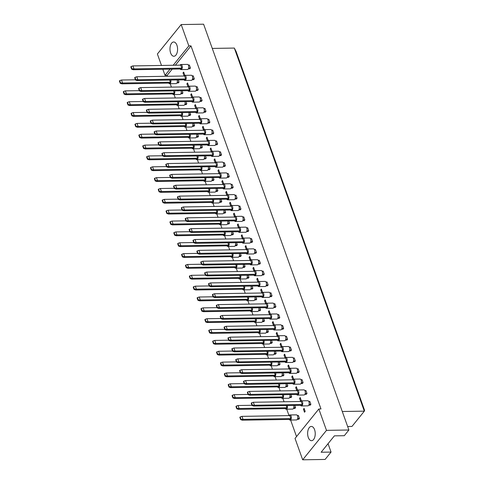 <?xml version="1.0" encoding="UTF-8"?>
<svg xmlns="http://www.w3.org/2000/svg" width="484" height="484" viewBox="0 0 484 484"><rect width="100%" height="100%" fill="white"/><g stroke="black" fill="none" stroke-linecap="round" stroke-linejoin="round"><path stroke-width="0.73" d="M308.29 437.457A7.133 3.799 89.1 0 1 308.042 430.191A7.133 3.799 89.1 0 1 311.321 426.434A7.133 3.799 89.1 0 1 314.576 429.677A7.133 3.799 89.1 0 1 314.818 436.943A7.133 3.799 89.1 0 1 311.545 440.7A7.133 3.799 89.1 0 1 308.29 437.457M295.034 438.444L318.835 408.998L326.482 430.361L302.681 459.8L295.034 438.444M302.681 459.8L325.097 459.443L331.05 452.08L321.134 452.238L334.384 435.854L344.299 435.697L348.897 429.998L326.482 430.361M161.487 65.449L157.385 54.002L181.185 24.557L203.601 24.2L348.897 429.998M181.185 24.557L188.833 45.913L190.986 45.883L320.989 408.968L318.835 408.998M172.213 69.109L167.186 75.322L167.524 76.266M170.186 83.702L171.409 87.114M174.071 94.555L175.293 97.968M177.955 105.403L179.177 108.815M181.839 116.251L183.061 119.663M185.729 127.104L186.951 130.517M189.613 137.952L190.835 141.364M193.497 148.8L194.719 152.212M197.381 159.653L198.603 163.066M201.265 170.501L202.487 173.913M205.149 181.349L206.372 184.767M209.034 192.202L210.256 195.615M212.918 203.05L214.14 206.462M216.808 213.898L218.024 217.316M220.692 224.751L221.914 228.164M224.576 235.599L225.798 239.011M228.46 246.453L229.682 249.865M232.344 257.3L233.566 260.713M236.228 268.148L237.45 271.56M240.112 279.002L241.334 282.414M243.996 289.849L245.219 293.262M247.881 300.697L249.103 304.109M251.771 311.551L252.993 314.963M255.655 322.398L256.877 325.811M259.539 333.246L260.761 336.664M263.423 344.1L264.645 347.512M267.307 354.947L268.529 358.36M271.191 365.795L272.413 369.213M275.075 376.649L276.297 380.061M278.959 387.496L280.182 390.909M282.844 398.35L284.066 401.762M286.734 409.198L289.027 415.611A2.547 1.355 -90.9 0 1 289.214 415.375A2.547 1.355 -90.9 0 1 289.934 414.963L296.402 414.861A2.547 1.355 -90.9 0 1 297.739 416.67A2.547 1.355 -90.9 0 1 297.206 419.543A2.547 1.355 -90.9 0 1 296.486 419.955L290.019 420.058A2.547 1.355 -90.9 0 0 290.745 419.646A2.547 1.355 -90.9 0 0 291.271 416.772A2.547 1.355 -90.9 0 0 289.934 414.963M290.618 420.045L296.535 436.586M167.186 75.322L165.032 75.359L162.848 69.26M188.833 45.913L173.193 65.261M170.053 69.145L165.032 75.359M176.926 45.236A7.133 3.799 89.1 0 1 177.168 52.502A7.133 3.799 89.1 0 1 173.895 56.259A7.133 3.799 89.1 0 1 170.64 53.016A7.133 3.799 89.1 0 1 170.392 45.75A7.133 3.799 89.1 0 1 173.665 41.993A7.133 3.799 89.1 0 1 176.926 45.236M331.05 452.08L328.043 443.689M347.645 426.501L351.983 426.428L364.331 411.152L234.329 48.067L212.276 48.418M342.279 411.503L364.331 411.152L364.597 410.371L236.125 51.558L234.329 48.067M190.986 45.883L175.347 65.231M308.713 401.369L309.808 401.351L310.879 404.34L310.202 405.175L308.78 405.199M303.432 409.24L304.103 408.405L305.174 411.394L304.503 412.229L303.432 409.24L304.4 409.222M297.309 415.478L298.404 415.46L299.469 418.448L298.797 419.283L297.37 419.307M304.829 390.515L305.924 390.497L306.995 393.492L306.318 394.321L304.89 394.345M300.588 401.303L299.548 398.386L300.219 397.558L301.29 400.546L300.945 400.97M294.804 405.417L295.585 407.601L294.913 408.435L293.486 408.454M300.945 379.668L302.04 379.65L303.111 382.638L302.433 383.473L301.006 383.497M296.704 390.449L295.663 387.539L296.335 386.704L297.406 389.693L297.061 390.122M290.92 394.569L291.701 396.753L291.029 397.582L289.601 397.606M297.061 368.82L298.156 368.802L299.221 371.791L298.549 372.626L297.122 372.644M292.82 379.601L291.779 376.691L292.451 375.856L293.522 378.845L293.177 379.268M287.036 383.721L287.817 385.899L287.145 386.734L285.717 386.758M293.177 357.966L294.266 357.948L295.337 360.943L294.665 361.772L293.237 361.796M288.936 368.754L287.889 365.837L288.567 365.009L289.638 367.997L289.293 368.421M283.152 372.868L283.933 375.052L283.261 375.886L281.833 375.905M289.293 347.119L290.382 347.101L291.453 350.089L290.781 350.924L289.353 350.948M285.052 357.9L284.005 354.99L284.683 354.155L285.754 357.144L285.409 357.573M279.268 362.02L280.048 364.204L279.377 365.033L277.949 365.057M285.409 336.271L286.498 336.253L287.569 339.242L286.897 340.077L285.469 340.095M281.168 347.052L280.121 344.142L280.799 343.307L281.863 346.296L281.525 346.719M275.384 351.172L276.164 353.35L275.487 354.185L274.059 354.209M281.525 325.417L282.614 325.399L283.684 328.394L283.013 329.223L281.585 329.247M277.278 336.205L276.237 333.288L276.909 332.454L277.979 335.448L277.641 335.872M271.5 340.319L272.28 342.503L271.603 343.337L270.175 343.356M277.641 314.57L278.73 314.552L279.8 317.54L279.129 318.375L277.701 318.399M273.393 325.351L272.353 322.441L273.024 321.606L274.095 324.595L273.75 325.024M267.61 329.471L268.396 331.649L267.719 332.484L266.291 332.508M273.75 303.716L274.845 303.704L275.916 306.693L275.239 307.528L273.811 307.546M269.509 314.503L268.469 311.587L269.14 310.758L270.211 313.747L269.866 314.17M263.726 318.623L264.506 320.801L263.834 321.636L262.407 321.66M269.866 292.868L270.961 292.85L272.032 295.839L271.355 296.674L269.927 296.698M265.625 303.656L264.585 300.739L265.256 299.905L266.327 302.899L265.982 303.323M259.841 307.77L260.622 309.954L259.95 310.782L258.523 310.807M265.982 282.021L267.077 282.003L268.148 284.991L267.471 285.826L266.043 285.85M261.741 292.802L260.701 289.892L261.372 289.057L262.443 292.046L262.098 292.469M255.957 296.922L256.738 299.1L256.066 299.935L254.638 299.959M262.098 271.167L263.187 271.155L264.258 274.144L263.586 274.972L262.159 274.997M257.857 281.954L256.81 279.038L257.488 278.209L258.559 281.198L258.214 281.621M252.073 286.068L252.854 288.252L252.182 289.087L250.754 289.105M258.214 260.319L259.303 260.301L260.374 263.29L259.702 264.125L258.274 264.149M253.973 271.107L252.926 268.19L253.604 267.356L254.675 270.35L254.33 270.774M248.189 275.221L248.97 277.405L248.298 278.233L246.87 278.258M254.33 249.472L255.419 249.454L256.49 252.442L255.818 253.277L254.39 253.301M250.089 260.253L249.042 257.343L249.72 256.508L250.791 259.497L250.446 259.92M244.305 264.373L245.085 266.551L244.414 267.386L242.986 267.41M250.446 238.618L251.535 238.6L252.606 241.595L251.934 242.423L250.506 242.448M246.205 249.405L245.158 246.489L245.83 245.66L246.9 248.649L246.562 249.072M240.421 253.519L241.201 255.703L240.524 256.538L239.096 256.556M246.562 227.77L247.651 227.752L248.722 230.741L248.05 231.576L246.622 231.6M242.315 238.552L241.274 235.641L241.946 234.807L243.016 237.795L242.678 238.225M236.537 242.672L237.317 244.856L236.64 245.684L235.212 245.709M242.672 216.923L243.767 216.905L244.837 219.893L244.166 220.728L242.738 220.746M238.43 227.704L237.39 224.794L238.061 223.959L239.132 226.948L238.787 227.371M232.647 231.824L233.433 234.002L232.756 234.837L231.328 234.861M238.787 206.069L239.882 206.051L240.953 209.046L240.276 209.874L238.848 209.899M234.546 216.856L233.506 213.94L234.177 213.111L235.248 216.1L234.903 216.523M228.763 220.97L229.543 223.154L228.871 223.989L227.444 224.007M234.903 195.221L235.998 195.203L237.069 198.192L236.392 199.027L234.964 199.051M230.662 206.002L229.622 203.092L230.293 202.258L231.364 205.246L231.019 205.676M224.878 210.123L225.659 212.307L224.987 213.135L223.56 213.16M231.019 184.374L232.114 184.356L233.185 187.344L232.508 188.179L231.08 188.197M226.778 195.155L225.738 192.245L226.409 191.41L227.48 194.399L227.135 194.822M220.994 199.275L221.775 201.453L221.103 202.288L219.675 202.312M227.135 173.52L228.224 173.502L229.295 176.497L228.623 177.326L227.196 177.35M222.894 184.307L221.847 181.391L222.525 180.556L223.596 183.551L223.251 183.974M217.11 188.421L217.891 190.605L217.219 191.44L215.791 191.458M223.251 162.672L224.34 162.654L225.411 165.643L224.739 166.478L223.312 166.502M219.01 173.453L217.963 170.543L218.641 169.709L219.712 172.697L219.367 173.127M213.226 177.574L214.007 179.752L213.335 180.586L211.907 180.611M219.367 151.819L220.456 151.807L221.527 154.795L220.855 155.63L219.427 155.648M215.126 162.606L214.079 159.69L214.757 158.861L215.828 161.85L215.483 162.273M209.342 166.726L210.123 168.904L209.451 169.739L208.023 169.763M215.483 140.971L216.572 140.953L217.643 143.942L216.971 144.776L215.543 144.801M211.242 151.758L210.195 148.842L210.867 148.007L211.938 151.002L211.599 151.425M205.458 155.872L206.238 158.056L205.561 158.885L204.133 158.909M211.599 130.123L212.688 130.105L213.759 133.094L213.087 133.929L211.659 133.953M207.352 140.905L206.311 137.994L206.983 137.16L208.053 140.148L207.715 140.572M201.574 145.025L202.354 147.203L201.677 148.037L200.249 148.062M207.709 119.27L208.804 119.258L209.874 122.246L209.203 123.075L207.775 123.099M203.468 130.057L202.427 127.141L203.099 126.312L204.169 129.301L203.824 129.724M197.684 134.171L198.47 136.355L197.793 137.19L196.365 137.208M203.824 108.422L204.92 108.404L205.99 111.393L205.313 112.227L203.885 112.252M199.583 119.209L198.543 116.293L199.214 115.458L200.285 118.453L199.94 118.876M193.8 123.323L194.58 125.507L193.909 126.336L192.481 126.36M199.94 97.574L201.035 97.556L202.106 100.545L201.429 101.38L200.001 101.404M195.699 108.355L194.659 105.445L195.33 104.611L196.401 107.599L196.056 108.023M189.916 112.476L190.696 114.654L190.024 115.488L188.597 115.513M196.056 86.721L197.151 86.703L198.222 89.697L197.545 90.526L196.117 90.55M191.815 97.508L190.775 94.592L191.446 93.763L192.517 96.752L192.172 97.175M186.031 101.622L186.812 103.806L186.14 104.641L184.713 104.659M192.172 75.873L193.261 75.855L194.332 78.844L193.661 79.678L192.233 79.703M187.931 86.654L186.884 83.744L187.562 82.909L188.633 85.898L188.288 86.327M182.147 90.774L182.928 92.958L182.256 93.787L180.828 93.811M188.288 65.025L189.377 65.007L190.448 67.996L189.776 68.831L188.349 68.849M184.047 75.806L183 72.896L183.678 72.062L184.749 75.05L184.404 75.474M178.263 79.927L179.044 82.105L178.372 82.939L176.944 82.964M299.548 398.386L300.51 398.374M295.663 387.539L296.625 387.521M291.779 376.691L292.741 376.673M287.889 365.837L288.857 365.825M284.005 354.99L284.973 354.972M280.121 344.142L281.089 344.124M276.237 333.288L277.205 333.276M272.353 322.441L273.321 322.423M268.469 311.587L269.437 311.575M264.585 300.739L265.547 300.727M260.701 289.892L261.662 289.874M256.81 279.038L257.778 279.026M252.926 268.19L253.894 268.172M249.042 257.343L250.01 257.325M245.158 246.489L246.126 246.477M241.274 235.641L242.242 235.623M237.39 224.794L238.358 224.776M233.506 213.94L234.474 213.928M229.622 203.092L230.584 203.074M225.738 192.245L226.7 192.227M221.847 181.391L222.815 181.379M217.963 170.543L218.931 170.525M214.079 159.69L215.047 159.678M210.195 148.842L211.163 148.83M206.311 137.994L207.279 137.976M202.427 127.141L203.395 127.129M198.543 116.293L199.511 116.275M194.659 105.445L195.621 105.427M190.775 94.592L191.737 94.58M186.884 83.744L187.852 83.726M183 72.896L183.968 72.878M180.09 68.982A2.547 1.355 -90.9 0 0 180.998 69.605A2.547 1.355 -90.9 0 0 181.718 69.188A2.547 1.355 -90.9 0 0 182.25 66.32A2.547 1.355 -90.9 0 0 180.913 64.505A2.547 1.355 -90.9 0 0 180.193 64.916A2.547 1.355 -90.9 0 0 180.03 65.152M180.998 69.605L187.465 69.496A2.547 1.355 -90.9 0 0 188.185 69.085A2.547 1.355 -90.9 0 0 188.712 66.217A2.547 1.355 -90.9 0 0 187.381 64.402L180.913 64.505M181.827 68.135L133.977 68.897L132.906 65.909L180.756 65.14L181.827 68.135L181.155 68.964L133.3 69.732L133.977 68.897L131.951 68.807L131.122 66.496L130.807 66.889L131.636 69.194L131.951 68.807M132.906 65.909L131.122 66.496M131.636 69.194L133.3 69.732M190.448 67.996L188.663 68.026M168.686 83.091A2.547 1.355 -90.9 0 0 169.588 83.714A2.547 1.355 -90.9 0 0 170.314 83.302A2.547 1.355 -90.9 0 0 170.755 80.041M169.588 83.714L176.055 83.611A2.547 1.355 -90.9 0 0 176.781 83.2A2.547 1.355 -90.9 0 0 177.223 79.939M169.642 80.06L170.422 82.244L169.745 83.079L121.895 83.841L122.567 83.006L120.54 82.915L119.717 80.61L119.403 80.997L120.226 83.302L120.54 82.915M170.422 82.244L122.567 83.006L121.496 80.017L135.429 79.793M121.496 80.017L119.717 80.61M120.226 83.302L121.895 83.841M179.044 82.105L177.259 82.135M183.974 79.836A2.547 1.355 -90.9 0 0 184.882 80.453A2.547 1.355 -90.9 0 0 185.602 80.041A2.547 1.355 -90.9 0 0 186.134 77.168A2.547 1.355 -90.9 0 0 184.797 75.359A2.547 1.355 -90.9 0 0 184.077 75.77A2.547 1.355 -90.9 0 0 183.914 76.006M184.882 80.453L191.349 80.35A2.547 1.355 -90.9 0 0 192.069 79.939A2.547 1.355 -90.9 0 0 192.602 77.065A2.547 1.355 -90.9 0 0 191.265 75.256L184.797 75.359M185.711 78.983L137.861 79.745L136.79 76.756L184.64 75.994L185.711 78.983L185.039 79.818L137.184 80.58L137.861 79.745L135.835 79.654L135.006 77.349L134.691 77.736L135.52 80.041L135.835 79.654M136.79 76.756L135.006 77.349M135.52 80.041L137.184 80.58M194.332 78.844L192.553 78.874M172.57 93.944A2.547 1.355 -90.9 0 0 173.472 94.562A2.547 1.355 -90.9 0 0 174.198 94.15A2.547 1.355 -90.9 0 0 174.639 90.895M173.472 94.562L179.939 94.459A2.547 1.355 -90.9 0 0 180.665 94.047A2.547 1.355 -90.9 0 0 181.107 90.792M173.526 90.913L174.307 93.091L173.635 93.926L125.779 94.689L126.451 93.86L124.424 93.763L123.602 91.458L123.287 91.845L124.11 94.156L124.424 93.763M174.307 93.091L126.451 93.86L125.38 90.865L139.313 90.647M125.38 90.865L123.602 91.458M124.11 94.156L125.779 94.689M182.928 92.958L181.143 92.982M187.859 90.683A2.547 1.355 -90.9 0 0 188.766 91.301A2.547 1.355 -90.9 0 0 189.492 90.889A2.547 1.355 -90.9 0 0 190.018 88.021A2.547 1.355 -90.9 0 0 188.681 86.206A2.547 1.355 -90.9 0 0 187.961 86.618A2.547 1.355 -90.9 0 0 187.798 86.854M188.766 91.301L195.233 91.198A2.547 1.355 -90.9 0 0 195.953 90.786A2.547 1.355 -90.9 0 0 196.486 87.919A2.547 1.355 -90.9 0 0 195.149 86.104L188.681 86.206M189.595 89.83L141.745 90.599L140.675 87.604L188.524 86.842L189.595 89.83L188.923 90.665L141.068 91.428L141.745 90.599L139.719 90.502L138.89 88.197L138.575 88.584L139.404 90.895L139.719 90.502M140.675 87.604L138.89 88.197M139.404 90.895L141.068 91.428M198.222 89.697L196.437 89.722M195.627 112.385A2.547 1.355 -90.9 0 0 196.534 113.002A2.547 1.355 -90.9 0 0 197.26 112.59A2.547 1.355 -90.9 0 0 197.787 109.717A2.547 1.355 -90.9 0 0 196.456 107.908A2.547 1.355 -90.9 0 0 195.73 108.319A2.547 1.355 -90.9 0 0 195.566 108.555M196.534 113.002L203.002 112.899A2.547 1.355 -90.9 0 0 203.728 112.488A2.547 1.355 -90.9 0 0 204.254 109.614A2.547 1.355 -90.9 0 0 202.923 107.805L196.456 107.908M197.369 111.532L149.514 112.294L148.443 109.305L196.298 108.543L197.369 111.532L196.692 112.367L148.842 113.129L149.514 112.294L147.487 112.203L146.664 109.898L146.35 110.285L147.172 112.59L147.487 112.203M148.443 109.305L146.664 109.898M147.172 112.59L148.842 113.129M205.99 111.393L204.206 111.423M203.401 134.08A2.547 1.355 -90.9 0 0 204.302 134.703A2.547 1.355 -90.9 0 0 205.028 134.292A2.547 1.355 -90.9 0 0 205.555 131.418A2.547 1.355 -90.9 0 0 204.224 129.609A2.547 1.355 -90.9 0 0 203.498 130.021A2.547 1.355 -90.9 0 0 203.341 130.257M204.302 134.703L210.77 134.6A2.547 1.355 -90.9 0 0 211.496 134.189A2.547 1.355 -90.9 0 0 212.022 131.315A2.547 1.355 -90.9 0 0 210.691 129.5L204.224 129.609M205.137 133.233L157.282 133.995L156.211 131.007L204.066 130.244L205.137 133.233L204.46 134.068L156.61 134.83L157.282 133.995L155.255 133.905L154.432 131.6L154.118 131.987L154.941 134.292L155.255 133.905M156.211 131.007L154.432 131.6M154.941 134.292L156.61 134.83M213.759 133.094L211.974 133.124M211.169 155.781A2.547 1.355 -90.9 0 0 212.077 156.399A2.547 1.355 -90.9 0 0 212.797 155.987A2.547 1.355 -90.9 0 0 213.323 153.119A2.547 1.355 -90.9 0 0 211.992 151.304A2.547 1.355 -90.9 0 0 211.266 151.716A2.547 1.355 -90.9 0 0 211.109 151.952M212.077 156.399L218.538 156.296A2.547 1.355 -90.9 0 0 219.264 155.884A2.547 1.355 -90.9 0 0 219.79 153.017A2.547 1.355 -90.9 0 0 218.459 151.202L211.992 151.304M212.906 154.934L165.05 155.697L163.985 152.708L211.835 151.94L212.906 154.934L212.234 155.763L164.379 156.532L165.05 155.697L163.029 155.606L162.201 153.295L161.886 153.688L162.715 155.993L163.029 155.606M163.985 152.708L162.201 153.295M162.715 155.993L164.379 156.532M221.527 154.795L219.742 154.826M176.454 104.792A2.547 1.355 -90.9 0 0 177.362 105.415A2.547 1.355 -90.9 0 0 178.082 104.998A2.547 1.355 -90.9 0 0 178.523 101.743M177.362 105.415L183.823 105.306A2.547 1.355 -90.9 0 0 184.549 104.895A2.547 1.355 -90.9 0 0 184.991 101.64M177.41 101.761L178.191 103.945L177.519 104.774L129.664 105.542L130.335 104.707L128.314 104.617L127.486 102.305L127.171 102.699L128 105.004L128.314 104.617M178.191 103.945L130.335 104.707L129.264 101.719L143.197 101.495M129.264 101.719L127.486 102.305M128 105.004L129.664 105.542M186.812 103.806L185.027 103.836M184.222 126.493A2.547 1.355 -90.9 0 0 185.13 127.11A2.547 1.355 -90.9 0 0 185.856 126.699A2.547 1.355 -90.9 0 0 186.298 123.444M185.13 127.11L191.597 127.008A2.547 1.355 -90.9 0 0 192.317 126.596A2.547 1.355 -90.9 0 0 192.759 123.341M185.178 123.462L185.959 125.64L185.287 126.475L137.432 127.238L138.109 126.409L136.083 126.312L135.254 124.007L134.939 124.394L135.768 126.705L136.083 126.312M185.959 125.64L138.109 126.409L137.039 123.414L150.972 123.196M137.039 123.414L135.254 124.007M135.768 126.705L137.432 127.238M194.58 125.507L192.801 125.531M191.991 148.195A2.547 1.355 -90.9 0 0 192.898 148.812A2.547 1.355 -90.9 0 0 193.624 148.4A2.547 1.355 -90.9 0 0 194.066 145.146M192.898 148.812L199.366 148.709A2.547 1.355 -90.9 0 0 200.092 148.298A2.547 1.355 -90.9 0 0 200.533 145.043M192.947 145.164L193.727 147.342L193.055 148.177L145.206 148.939L145.878 148.104L143.851 148.013L143.022 145.708L142.713 146.095L143.536 148.4L143.851 148.013M193.727 147.342L145.878 148.104L144.807 145.115L158.74 144.891M144.807 145.115L143.022 145.708M143.536 148.4L145.206 148.939M202.354 147.203L200.57 147.233M199.765 169.89A2.547 1.355 -90.9 0 0 200.666 170.513A2.547 1.355 -90.9 0 0 201.392 170.102A2.547 1.355 -90.9 0 0 201.834 166.841M200.666 170.513L207.134 170.41A2.547 1.355 -90.9 0 0 207.86 169.999A2.547 1.355 -90.9 0 0 208.302 166.738M200.721 166.859L201.501 169.043L200.824 169.878L152.974 170.64L153.646 169.805L151.619 169.715L150.796 167.41L150.482 167.797L151.304 170.102L151.619 169.715M201.501 169.043L153.646 169.805L152.575 166.817L166.508 166.593M152.575 166.817L150.796 167.41M151.304 170.102L152.974 170.64M210.123 168.904L208.338 168.934M191.743 101.531A2.547 1.355 -90.9 0 0 192.65 102.154A2.547 1.355 -90.9 0 0 193.376 101.743A2.547 1.355 -90.9 0 0 193.903 98.869A2.547 1.355 -90.9 0 0 192.572 97.054A2.547 1.355 -90.9 0 0 191.846 97.472A2.547 1.355 -90.9 0 0 191.682 97.701M192.65 102.154L199.118 102.051A2.547 1.355 -90.9 0 0 199.844 101.64A2.547 1.355 -90.9 0 0 200.37 98.766A2.547 1.355 -90.9 0 0 199.033 96.951L192.572 97.054M193.479 100.684L145.63 101.446L144.559 98.458L192.414 97.695L193.479 100.684L192.807 101.519L144.958 102.281L145.63 101.446L143.603 101.356L142.774 99.051L142.459 99.438L143.288 101.743L143.603 101.356M144.559 98.458L142.774 99.051M143.288 101.743L144.958 102.281M202.106 100.545L200.322 100.575M199.517 123.232A2.547 1.355 -90.9 0 0 200.418 123.85A2.547 1.355 -90.9 0 0 201.144 123.438A2.547 1.355 -90.9 0 0 201.671 120.57A2.547 1.355 -90.9 0 0 200.34 118.755A2.547 1.355 -90.9 0 0 199.614 119.167A2.547 1.355 -90.9 0 0 199.45 119.403M200.418 123.85L206.886 123.747A2.547 1.355 -90.9 0 0 207.612 123.335A2.547 1.355 -90.9 0 0 208.138 120.468A2.547 1.355 -90.9 0 0 206.807 118.653L200.34 118.755M201.253 122.385L153.398 123.148L152.327 120.153L200.182 119.391L201.253 122.385L200.576 123.214L152.726 123.977L153.398 123.148L151.371 123.057L150.548 120.746L150.234 121.139L151.056 123.444L151.371 123.057M152.327 120.153L150.548 120.746M151.056 123.444L152.726 123.977M209.874 122.246L208.09 122.27M207.285 144.934A2.547 1.355 -90.9 0 0 208.193 145.551A2.547 1.355 -90.9 0 0 208.913 145.139A2.547 1.355 -90.9 0 0 209.439 142.272A2.547 1.355 -90.9 0 0 208.108 140.457A2.547 1.355 -90.9 0 0 207.382 140.868A2.547 1.355 -90.9 0 0 207.225 141.104M208.193 145.551L214.654 145.448A2.547 1.355 -90.9 0 0 215.38 145.037A2.547 1.355 -90.9 0 0 215.906 142.163A2.547 1.355 -90.9 0 0 214.575 140.354L208.108 140.457M209.021 144.081L161.166 144.843L160.095 141.854L207.951 141.092L209.021 144.081L208.35 144.916L160.494 145.678L161.166 144.843L159.139 144.752L158.316 142.447L158.002 142.834L158.825 145.139L159.139 144.752M160.095 141.854L158.316 142.447M158.825 145.139L160.494 145.678M217.643 143.942L215.858 143.972M215.053 166.629A2.547 1.355 -90.9 0 0 215.961 167.252A2.547 1.355 -90.9 0 0 216.681 166.841A2.547 1.355 -90.9 0 0 217.213 163.967A2.547 1.355 -90.9 0 0 215.876 162.158A2.547 1.355 -90.9 0 0 215.156 162.57A2.547 1.355 -90.9 0 0 214.993 162.805M215.961 167.252L222.428 167.149A2.547 1.355 -90.9 0 0 223.148 166.738A2.547 1.355 -90.9 0 0 223.675 163.864A2.547 1.355 -90.9 0 0 222.344 162.055L215.876 162.158M216.79 165.782L168.94 166.544L167.869 163.556L215.719 162.793L216.79 165.782L216.118 166.617L168.263 167.379L168.94 166.544L166.913 166.454L166.085 164.149L165.77 164.536L166.599 166.841L166.913 166.454M167.869 163.556L166.085 164.149M166.599 166.841L168.263 167.379M225.411 165.643L223.632 165.673M180.338 115.646A2.547 1.355 -90.9 0 0 181.246 116.263A2.547 1.355 -90.9 0 0 181.966 115.851A2.547 1.355 -90.9 0 0 182.407 112.597M181.246 116.263L187.713 116.16A2.547 1.355 -90.9 0 0 188.433 115.749A2.547 1.355 -90.9 0 0 188.875 112.488M181.294 112.609L182.075 114.793L181.403 115.628L133.548 116.39L134.225 115.555L132.199 115.464L131.37 113.159L131.055 113.546L131.884 115.851L132.199 115.464M182.075 114.793L134.225 115.555L133.154 112.566L147.082 112.342M133.154 112.566L131.37 113.159M131.884 115.851L133.548 116.39M190.696 114.654L188.911 114.684M188.107 137.341A2.547 1.355 -90.9 0 0 189.014 137.964A2.547 1.355 -90.9 0 0 189.74 137.553A2.547 1.355 -90.9 0 0 190.182 134.292M189.014 137.964L195.482 137.861A2.547 1.355 -90.9 0 0 196.202 137.444A2.547 1.355 -90.9 0 0 196.649 134.189M189.062 134.31L189.843 136.494L189.171 137.323L141.316 138.091L141.993 137.256L139.967 137.166L139.138 134.855L138.823 135.248L139.652 137.553L139.967 137.166M189.843 136.494L141.993 137.256L140.923 134.268L154.856 134.044M140.923 134.268L139.138 134.855M139.652 137.553L141.316 138.091M198.47 136.355L196.686 136.385M195.875 159.042A2.547 1.355 -90.9 0 0 196.782 159.659A2.547 1.355 -90.9 0 0 197.508 159.248A2.547 1.355 -90.9 0 0 197.95 155.993M196.782 159.659L203.25 159.557A2.547 1.355 -90.9 0 0 203.976 159.145A2.547 1.355 -90.9 0 0 204.417 155.89M196.837 156.011L197.617 158.189L196.94 159.024L149.09 159.787L149.762 158.958L147.735 158.861L146.912 156.556L146.598 156.943L147.42 159.254L147.735 158.861M197.617 158.189L149.762 158.958L148.691 155.963L162.624 155.745M148.691 155.963L146.912 156.556M147.42 159.254L149.09 159.787M206.238 158.056L204.454 158.08M203.649 180.744A2.547 1.355 -90.9 0 0 204.55 181.361A2.547 1.355 -90.9 0 0 205.276 180.949A2.547 1.355 -90.9 0 0 205.718 177.695M204.55 181.361L211.018 181.258A2.547 1.355 -90.9 0 0 211.744 180.847A2.547 1.355 -90.9 0 0 212.186 177.592M204.605 177.713L205.385 179.891L204.708 180.726L156.858 181.488L157.53 180.653L155.503 180.562L154.68 178.257L154.366 178.644L155.189 180.949L155.503 180.562M205.385 179.891L157.53 180.653L156.459 177.664L170.392 177.44M156.459 177.664L154.68 178.257M155.189 180.949L156.858 181.488M214.007 179.752L212.222 179.782M218.937 177.483A2.547 1.355 -90.9 0 0 219.845 178.1A2.547 1.355 -90.9 0 0 220.571 177.688A2.547 1.355 -90.9 0 0 221.097 174.821A2.547 1.355 -90.9 0 0 219.76 173.006A2.547 1.355 -90.9 0 0 219.04 173.417A2.547 1.355 -90.9 0 0 218.877 173.653M219.845 178.1L226.312 177.997A2.547 1.355 -90.9 0 0 227.032 177.586A2.547 1.355 -90.9 0 0 227.565 174.718A2.547 1.355 -90.9 0 0 226.228 172.903L219.76 173.006M220.674 176.63L172.824 177.398L171.753 174.403L219.603 173.641L220.674 176.63L220.002 177.465L172.147 178.227L172.824 177.398L170.798 177.301L169.969 174.996L169.654 175.383L170.483 177.695L170.798 177.301M171.753 174.403L169.969 174.996M170.483 177.695L172.147 178.227M229.295 176.497L227.516 176.521M226.706 199.184A2.547 1.355 -90.9 0 0 227.613 199.801A2.547 1.355 -90.9 0 0 228.339 199.39A2.547 1.355 -90.9 0 0 228.865 196.516A2.547 1.355 -90.9 0 0 227.534 194.707A2.547 1.355 -90.9 0 0 226.808 195.119A2.547 1.355 -90.9 0 0 226.645 195.354M227.613 199.801L234.081 199.698A2.547 1.355 -90.9 0 0 234.807 199.287A2.547 1.355 -90.9 0 0 235.333 196.413A2.547 1.355 -90.9 0 0 233.996 194.604L227.534 194.707M228.448 198.331L180.593 199.093L179.522 196.105L227.377 195.342L228.448 198.331L227.77 199.166L179.921 199.928L180.593 199.093L178.566 199.003L177.737 196.698L177.428 197.085L178.251 199.39L178.566 199.003M179.522 196.105L177.737 196.698M178.251 199.39L179.921 199.928M237.069 198.192L235.284 198.222M234.48 220.879A2.547 1.355 -90.9 0 0 235.381 221.503A2.547 1.355 -90.9 0 0 236.107 221.085A2.547 1.355 -90.9 0 0 236.634 218.217A2.547 1.355 -90.9 0 0 235.303 216.402A2.547 1.355 -90.9 0 0 234.577 216.814A2.547 1.355 -90.9 0 0 234.413 217.05M235.381 221.503L241.849 221.394A2.547 1.355 -90.9 0 0 242.575 220.982A2.547 1.355 -90.9 0 0 243.101 218.115A2.547 1.355 -90.9 0 0 241.77 216.3L235.303 216.402M236.216 220.032L188.361 220.795L187.29 217.806L235.145 217.038L236.216 220.032L235.539 220.861L187.689 221.63L188.361 220.795L186.334 220.704L185.511 218.393L185.197 218.786L186.019 221.091L186.334 220.704M187.29 217.806L185.511 218.393M186.019 221.091L187.689 221.63M244.837 219.893L243.053 219.924M207.533 191.591A2.547 1.355 -90.9 0 0 208.441 192.208A2.547 1.355 -90.9 0 0 209.161 191.797A2.547 1.355 -90.9 0 0 209.602 188.542M208.441 192.208L214.902 192.106A2.547 1.355 -90.9 0 0 215.628 191.694A2.547 1.355 -90.9 0 0 216.07 188.439M208.489 188.56L209.269 190.744L208.598 191.573L160.742 192.336L161.414 191.507L159.387 191.416L158.564 189.105L158.25 189.498L159.073 191.803L159.387 191.416M209.269 190.744L161.414 191.507L160.343 188.518L174.276 188.294M160.343 188.518L158.564 189.105M159.073 191.803L160.742 192.336M217.891 190.605L216.106 190.629M215.301 213.293A2.547 1.355 -90.9 0 0 216.209 213.91A2.547 1.355 -90.9 0 0 216.929 213.498A2.547 1.355 -90.9 0 0 217.37 210.244M216.209 213.91L222.676 213.807A2.547 1.355 -90.9 0 0 223.396 213.396A2.547 1.355 -90.9 0 0 223.838 210.141M216.257 210.262L217.038 212.44L216.366 213.275L168.511 214.037L169.188 213.202L167.161 213.111L166.333 210.806L166.018 211.193L166.847 213.504L167.161 213.111M217.038 212.44L169.188 213.202L168.117 210.213L182.044 209.989M168.117 210.213L166.333 210.806M166.847 213.504L168.511 214.037M225.659 212.307L223.88 212.331M223.07 234.988A2.547 1.355 -90.9 0 0 223.977 235.611A2.547 1.355 -90.9 0 0 224.703 235.2A2.547 1.355 -90.9 0 0 225.145 231.939M223.977 235.611L230.444 235.508A2.547 1.355 -90.9 0 0 231.171 235.097A2.547 1.355 -90.9 0 0 231.612 231.836M224.025 231.957L224.806 234.141L224.134 234.976L176.279 235.738L176.956 234.903L174.93 234.813L174.101 232.508L173.786 232.895L174.615 235.2L174.93 234.813M224.806 234.141L176.956 234.903L175.886 231.915L189.819 231.691M175.886 231.915L174.101 232.508M174.615 235.2L176.279 235.738M233.433 234.002L231.648 234.032M222.821 188.33A2.547 1.355 -90.9 0 0 223.729 188.948A2.547 1.355 -90.9 0 0 224.455 188.536A2.547 1.355 -90.9 0 0 224.981 185.668A2.547 1.355 -90.9 0 0 223.65 183.853A2.547 1.355 -90.9 0 0 222.924 184.265A2.547 1.355 -90.9 0 0 222.761 184.501M223.729 188.948L230.196 188.845A2.547 1.355 -90.9 0 0 230.922 188.433A2.547 1.355 -90.9 0 0 231.449 185.566A2.547 1.355 -90.9 0 0 230.112 183.751L223.65 183.853M224.558 187.483L176.708 188.246L175.638 185.257L223.487 184.489L224.558 187.483L223.886 188.312L176.031 189.081L176.708 188.246L174.682 188.155L173.853 185.844L173.538 186.237L174.367 188.542L174.682 188.155M175.638 185.257L173.853 185.844M174.367 188.542L176.031 189.081M233.185 187.344L231.4 187.375M230.59 210.032A2.547 1.355 -90.9 0 0 231.497 210.649A2.547 1.355 -90.9 0 0 232.223 210.237A2.547 1.355 -90.9 0 0 232.75 207.37A2.547 1.355 -90.9 0 0 231.419 205.555A2.547 1.355 -90.9 0 0 230.693 205.966A2.547 1.355 -90.9 0 0 230.529 206.202M231.497 210.649L237.965 210.546A2.547 1.355 -90.9 0 0 238.691 210.135A2.547 1.355 -90.9 0 0 239.217 207.267A2.547 1.355 -90.9 0 0 237.886 205.452L231.419 205.555M232.332 209.179L184.477 209.947L183.406 206.952L231.261 206.19L232.332 209.179L231.654 210.014L183.805 210.776L184.477 209.947L182.45 209.85L181.627 207.545L181.312 207.932L182.135 210.244L182.45 209.85M183.406 206.952L181.627 207.545M182.135 210.244L183.805 210.776M240.953 209.046L239.169 209.07M238.364 231.733A2.547 1.355 -90.9 0 0 239.265 232.35A2.547 1.355 -90.9 0 0 239.991 231.939A2.547 1.355 -90.9 0 0 240.518 229.065A2.547 1.355 -90.9 0 0 239.187 227.256A2.547 1.355 -90.9 0 0 238.461 227.668A2.547 1.355 -90.9 0 0 238.303 227.903M239.265 232.35L245.733 232.247A2.547 1.355 -90.9 0 0 246.459 231.836A2.547 1.355 -90.9 0 0 246.985 228.962A2.547 1.355 -90.9 0 0 245.654 227.153L239.187 227.256M240.1 230.88L192.245 231.642L191.174 228.654L239.029 227.891L240.1 230.88L239.429 231.715L191.573 232.477L192.245 231.642L190.218 231.552L189.395 229.247L189.081 229.634L189.903 231.939L190.218 231.552M191.174 228.654L189.395 229.247M189.903 231.939L191.573 232.477M248.722 230.741L246.937 230.771M211.417 202.439A2.547 1.355 -90.9 0 0 212.325 203.062A2.547 1.355 -90.9 0 0 213.045 202.651A2.547 1.355 -90.9 0 0 213.486 199.39M212.325 203.062L218.786 202.959A2.547 1.355 -90.9 0 0 219.512 202.548A2.547 1.355 -90.9 0 0 219.954 199.287M212.373 199.408L213.154 201.592L212.482 202.427L164.627 203.189L165.298 202.354L163.277 202.264L162.449 199.959L162.134 200.346L162.963 202.651L163.277 202.264M213.154 201.592L165.298 202.354L164.233 199.366L178.16 199.142M164.233 199.366L162.449 199.959M162.963 202.651L164.627 203.189M221.775 201.453L219.99 201.483M219.185 224.14A2.547 1.355 -90.9 0 0 220.093 224.757A2.547 1.355 -90.9 0 0 220.819 224.346A2.547 1.355 -90.9 0 0 221.261 221.091M220.093 224.757L226.56 224.655A2.547 1.355 -90.9 0 0 227.28 224.243A2.547 1.355 -90.9 0 0 227.722 220.988M220.141 221.109L220.922 223.293L220.25 224.122L172.395 224.891L173.072 224.056L171.046 223.965L170.217 221.654L169.902 222.047L170.731 224.352L171.046 223.965M220.922 223.293L173.072 224.056L172.001 221.067L185.935 220.843M172.001 221.067L170.217 221.654M170.731 224.352L172.395 224.891M229.543 223.154L227.764 223.184M226.954 245.842A2.547 1.355 -90.9 0 0 227.861 246.459A2.547 1.355 -90.9 0 0 228.587 246.047A2.547 1.355 -90.9 0 0 229.029 242.793M227.861 246.459L234.329 246.356A2.547 1.355 -90.9 0 0 235.055 245.945A2.547 1.355 -90.9 0 0 235.496 242.69M227.91 242.811L228.696 244.989L228.018 245.824L180.169 246.586L180.841 245.757L178.814 245.66L177.985 243.355L177.676 243.742L178.499 246.053L178.814 245.66M228.696 244.989L180.841 245.757L179.77 242.762L193.703 242.544M179.77 242.762L177.985 243.355M178.499 246.053L180.169 246.586M237.317 244.856L235.533 244.88M246.132 253.428A2.547 1.355 -90.9 0 0 247.04 254.052A2.547 1.355 -90.9 0 0 247.76 253.64A2.547 1.355 -90.9 0 0 248.286 250.766A2.547 1.355 -90.9 0 0 246.955 248.951A2.547 1.355 -90.9 0 0 246.235 249.369A2.547 1.355 -90.9 0 0 246.072 249.599M247.04 254.052L253.507 253.949A2.547 1.355 -90.9 0 0 254.227 253.537A2.547 1.355 -90.9 0 0 254.753 250.664A2.547 1.355 -90.9 0 0 253.422 248.849L246.955 248.951M247.868 252.581L200.019 253.344L198.948 250.355L246.798 249.593L247.868 252.581L247.197 253.416L199.341 254.179L200.019 253.344L197.992 253.253L197.163 250.948L196.849 251.335L197.678 253.64L197.992 253.253M198.948 250.355L197.163 250.948M197.678 253.64L199.341 254.179M256.49 252.442L254.705 252.473M253.9 275.13A2.547 1.355 -90.9 0 0 254.808 275.747A2.547 1.355 -90.9 0 0 255.534 275.336A2.547 1.355 -90.9 0 0 256.06 272.468A2.547 1.355 -90.9 0 0 254.723 270.653A2.547 1.355 -90.9 0 0 254.003 271.064A2.547 1.355 -90.9 0 0 253.84 271.3M254.808 275.747L261.275 275.644A2.547 1.355 -90.9 0 0 261.995 275.233A2.547 1.355 -90.9 0 0 262.528 272.365A2.547 1.355 -90.9 0 0 261.191 270.55L254.723 270.653M255.637 274.277L207.787 275.045L206.716 272.05L254.566 271.288L255.637 274.277L254.965 275.112L207.11 275.874L207.787 275.045L205.761 274.954L204.932 272.643L204.617 273.036L205.446 275.342L205.761 274.954M206.716 272.05L204.932 272.643M205.446 275.342L207.11 275.874M264.258 274.144L262.479 274.168M261.669 296.831A2.547 1.355 -90.9 0 0 262.576 297.448A2.547 1.355 -90.9 0 0 263.302 297.037A2.547 1.355 -90.9 0 0 263.828 294.169A2.547 1.355 -90.9 0 0 262.497 292.354A2.547 1.355 -90.9 0 0 261.771 292.766A2.547 1.355 -90.9 0 0 261.608 293.002M262.576 297.448L269.043 297.345A2.547 1.355 -90.9 0 0 269.769 296.934A2.547 1.355 -90.9 0 0 270.296 294.06A2.547 1.355 -90.9 0 0 268.965 292.251L262.497 292.354M263.411 295.978L215.555 296.74L214.485 293.752L262.34 292.989L263.411 295.978L262.733 296.813L214.884 297.575L215.555 296.74L213.529 296.65L212.706 294.345L212.391 294.732L213.214 297.037L213.529 296.65M214.485 293.752L212.706 294.345M213.214 297.037L214.884 297.575M272.032 295.839L270.247 295.869M269.443 318.526A2.547 1.355 -90.9 0 0 270.344 319.15A2.547 1.355 -90.9 0 0 271.07 318.738A2.547 1.355 -90.9 0 0 271.597 315.864A2.547 1.355 -90.9 0 0 270.266 314.055A2.547 1.355 -90.9 0 0 269.54 314.467A2.547 1.355 -90.9 0 0 269.382 314.703M270.344 319.15L276.812 319.047A2.547 1.355 -90.9 0 0 277.538 318.635A2.547 1.355 -90.9 0 0 278.064 315.762A2.547 1.355 -90.9 0 0 276.733 313.953L270.266 314.055M271.179 317.679L223.324 318.442L222.253 315.453L270.108 314.691L271.179 317.679L270.502 318.514L222.652 319.277L223.324 318.442L221.297 318.351L220.474 316.046L220.159 316.433L220.982 318.738L221.297 318.351M222.253 315.453L220.474 316.046M220.982 318.738L222.652 319.277M279.8 317.54L278.016 317.571M277.211 340.228A2.547 1.355 -90.9 0 0 278.118 340.845A2.547 1.355 -90.9 0 0 278.838 340.434A2.547 1.355 -90.9 0 0 279.365 337.566A2.547 1.355 -90.9 0 0 278.034 335.751A2.547 1.355 -90.9 0 0 277.308 336.162A2.547 1.355 -90.9 0 0 277.151 336.398M278.118 340.845L284.58 340.742A2.547 1.355 -90.9 0 0 285.306 340.331A2.547 1.355 -90.9 0 0 285.832 337.463A2.547 1.355 -90.9 0 0 284.501 335.648L278.034 335.751M278.947 339.381L231.092 340.143L230.021 337.154L277.877 336.386L278.947 339.381L278.276 340.21L230.42 340.978L231.092 340.143L229.065 340.052L228.242 337.741L227.928 338.135L228.757 340.44L229.065 340.052M230.021 337.154L228.242 337.741M228.757 340.44L230.42 340.978M287.569 339.242L285.784 339.272M284.979 361.929A2.547 1.355 -90.9 0 0 285.887 362.546A2.547 1.355 -90.9 0 0 286.607 362.135A2.547 1.355 -90.9 0 0 287.139 359.267A2.547 1.355 -90.9 0 0 285.802 357.452A2.547 1.355 -90.9 0 0 285.082 357.864A2.547 1.355 -90.9 0 0 284.919 358.099M285.887 362.546L292.354 362.443A2.547 1.355 -90.9 0 0 293.074 362.032A2.547 1.355 -90.9 0 0 293.6 359.164A2.547 1.355 -90.9 0 0 292.269 357.349L285.802 357.452M286.716 361.076L238.866 361.844L237.795 358.85L285.645 358.087L286.716 361.076L286.044 361.911L238.188 362.673L238.866 361.844L236.839 361.748L236.011 359.443L235.696 359.83L236.525 362.141L236.839 361.748M237.795 358.85L236.011 359.443M236.525 362.141L238.188 362.673M295.337 360.943L293.558 360.967M292.747 383.63A2.547 1.355 -90.9 0 0 293.655 384.248A2.547 1.355 -90.9 0 0 294.381 383.836A2.547 1.355 -90.9 0 0 294.907 380.962A2.547 1.355 -90.9 0 0 293.576 379.154A2.547 1.355 -90.9 0 0 292.85 379.565A2.547 1.355 -90.9 0 0 292.687 379.801M293.655 384.248L300.122 384.145A2.547 1.355 -90.9 0 0 300.848 383.733A2.547 1.355 -90.9 0 0 301.375 380.86A2.547 1.355 -90.9 0 0 300.038 379.051L293.576 379.154M294.484 382.777L246.634 383.54L245.563 380.551L293.413 379.789L294.484 382.777L293.812 383.612L245.963 384.375L246.634 383.54L244.608 383.449L243.779 381.144L243.464 381.531L244.293 383.836L244.608 383.449M245.563 380.551L243.779 381.144M244.293 383.836L245.963 384.375M303.111 382.638L301.326 382.669M300.522 405.326A2.547 1.355 -90.9 0 0 301.423 405.949A2.547 1.355 -90.9 0 0 302.149 405.538A2.547 1.355 -90.9 0 0 302.675 402.664A2.547 1.355 -90.9 0 0 301.344 400.849A2.547 1.355 -90.9 0 0 300.618 401.266A2.547 1.355 -90.9 0 0 300.455 401.496M301.423 405.949L307.891 405.846A2.547 1.355 -90.9 0 0 308.617 405.429A2.547 1.355 -90.9 0 0 309.143 402.561A2.547 1.355 -90.9 0 0 307.812 400.746L301.344 400.849M302.258 404.479L254.403 405.241L253.332 402.252L301.187 401.49L302.258 404.479L301.58 405.314L253.731 406.076L254.403 405.241L252.376 405.15L251.553 402.845L251.238 403.233L252.061 405.538L252.376 405.15M253.332 402.252L251.553 402.845M252.061 405.538L253.731 406.076M310.879 404.34L309.094 404.37M234.728 267.543A2.547 1.355 -90.9 0 0 235.629 268.16A2.547 1.355 -90.9 0 0 236.355 267.749A2.547 1.355 -90.9 0 0 236.797 264.494M235.629 268.16L242.097 268.057A2.547 1.355 -90.9 0 0 242.823 267.646A2.547 1.355 -90.9 0 0 243.264 264.385M235.684 264.506L236.464 266.69L235.787 267.525L187.937 268.287L188.609 267.452L186.582 267.362L185.759 265.057L185.445 265.444L186.267 267.749L186.582 267.362M236.464 266.69L188.609 267.452L187.538 264.464L201.471 264.24M187.538 264.464L185.759 265.057M186.267 267.749L187.937 268.287M245.085 266.551L243.301 266.581M242.496 289.238A2.547 1.355 -90.9 0 0 243.404 289.862A2.547 1.355 -90.9 0 0 244.124 289.45A2.547 1.355 -90.9 0 0 244.565 286.189M243.404 289.862L249.865 289.759A2.547 1.355 -90.9 0 0 250.591 289.341A2.547 1.355 -90.9 0 0 251.033 286.086M243.452 286.207L244.232 288.391L243.561 289.22L195.705 289.989L196.377 289.154L194.35 289.063L193.527 286.752L193.213 287.145L194.042 289.45L194.35 289.063M244.232 288.391L196.377 289.154L195.306 286.165L209.239 285.941M195.306 286.165L193.527 286.752M194.042 289.45L195.705 289.989M252.854 288.252L251.069 288.282M250.264 310.94A2.547 1.355 -90.9 0 0 251.172 311.557A2.547 1.355 -90.9 0 0 251.892 311.145A2.547 1.355 -90.9 0 0 252.339 307.891M251.172 311.557L257.639 311.454A2.547 1.355 -90.9 0 0 258.359 311.043A2.547 1.355 -90.9 0 0 258.801 307.788M251.22 307.909L252.001 310.087L251.329 310.922L203.474 311.684L204.151 310.855L202.124 310.758L201.296 308.453L200.981 308.84L201.81 311.151L202.124 310.758M252.001 310.087L204.151 310.855L203.08 307.86L217.007 307.642M203.08 307.86L201.296 308.453M201.81 311.151L203.474 311.684M260.622 309.954L258.843 309.978M258.032 332.641A2.547 1.355 -90.9 0 0 258.94 333.258A2.547 1.355 -90.9 0 0 259.666 332.847A2.547 1.355 -90.9 0 0 260.108 329.592M258.94 333.258L265.407 333.155A2.547 1.355 -90.9 0 0 266.133 332.744A2.547 1.355 -90.9 0 0 266.575 329.489M258.988 329.61L259.769 331.788L259.097 332.623L211.248 333.385L211.919 332.55L209.893 332.46L209.064 330.155L208.749 330.542L209.578 332.847L209.893 332.46M259.769 331.788L211.919 332.55L210.849 329.562L224.782 329.338M210.849 329.562L209.064 330.155M209.578 332.847L211.248 333.385M268.396 331.649L266.611 331.679M265.801 354.336A2.547 1.355 -90.9 0 0 266.708 354.96A2.547 1.355 -90.9 0 0 267.434 354.548A2.547 1.355 -90.9 0 0 267.876 351.287M266.708 354.96L273.176 354.857A2.547 1.355 -90.9 0 0 273.902 354.445A2.547 1.355 -90.9 0 0 274.343 351.184M266.763 351.305L267.543 353.489L266.865 354.324L219.016 355.087L219.688 354.252L217.661 354.161L216.838 351.856L216.523 352.243L217.346 354.548L217.661 354.161M267.543 353.489L219.688 354.252L218.617 351.263L232.55 351.039M218.617 351.263L216.838 351.856M217.346 354.548L219.016 355.087M276.164 353.35L274.38 353.38M273.575 376.038A2.547 1.355 -90.9 0 0 274.476 376.655A2.547 1.355 -90.9 0 0 275.202 376.243A2.547 1.355 -90.9 0 0 275.644 372.989M274.476 376.655L280.944 376.552A2.547 1.355 -90.9 0 0 281.67 376.141A2.547 1.355 -90.9 0 0 282.111 372.886M274.531 373.007L275.311 375.191L274.64 376.02L226.784 376.788L227.456 375.953L225.429 375.862L224.606 373.551L224.292 373.944L225.114 376.249L225.429 375.862M275.311 375.191L227.456 375.953L226.385 372.964L240.318 372.74M226.385 372.964L224.606 373.551M225.114 376.249L226.784 376.788M283.933 375.052L282.148 375.082M281.343 397.739A2.547 1.355 -90.9 0 0 282.251 398.356A2.547 1.355 -90.9 0 0 282.971 397.945A2.547 1.355 -90.9 0 0 283.412 394.69M282.251 398.356L288.718 398.253A2.547 1.355 -90.9 0 0 289.438 397.842A2.547 1.355 -90.9 0 0 289.88 394.587M282.299 394.708L283.079 396.886L282.408 397.721L234.552 398.483L235.23 397.654L233.203 397.558L232.374 395.253L232.06 395.64L232.889 397.951L233.203 397.558M283.079 396.886L235.23 397.654L234.159 394.66L248.086 394.442M234.159 394.66L232.374 395.253M232.889 397.951L234.552 398.483M291.701 396.753L289.916 396.777M289.111 419.44A2.547 1.355 -90.9 0 0 290.019 420.058M290.848 418.587L242.998 419.35L241.927 416.361L289.777 415.599L290.848 418.587L290.176 419.422L242.321 420.185L242.998 419.35L240.971 419.259L240.143 416.954L239.828 417.341L240.657 419.646L240.971 419.259M241.927 416.361L240.143 416.954M240.657 419.646L242.321 420.185M299.469 418.448L297.69 418.478M242.248 242.581A2.547 1.355 -90.9 0 0 243.156 243.198A2.547 1.355 -90.9 0 0 243.876 242.786A2.547 1.355 -90.9 0 0 244.402 239.919A2.547 1.355 -90.9 0 0 243.071 238.104A2.547 1.355 -90.9 0 0 242.345 238.515A2.547 1.355 -90.9 0 0 242.188 238.751M243.156 243.198L249.617 243.095A2.547 1.355 -90.9 0 0 250.343 242.684A2.547 1.355 -90.9 0 0 250.869 239.816A2.547 1.355 -90.9 0 0 249.538 238.001L243.071 238.104M243.984 241.728L196.129 242.496L195.058 239.501L242.914 238.739L243.984 241.728L243.313 242.563L195.457 243.325L196.129 242.496L194.102 242.399L193.279 240.094L192.965 240.481L193.794 242.793L194.102 242.399M195.058 239.501L193.279 240.094M193.794 242.793L195.457 243.325M252.606 241.595L250.821 241.619M250.016 264.282A2.547 1.355 -90.9 0 0 250.924 264.899A2.547 1.355 -90.9 0 0 251.644 264.488A2.547 1.355 -90.9 0 0 252.176 261.614A2.547 1.355 -90.9 0 0 250.839 259.805A2.547 1.355 -90.9 0 0 250.119 260.217A2.547 1.355 -90.9 0 0 249.956 260.452M250.924 264.899L257.391 264.796A2.547 1.355 -90.9 0 0 258.111 264.385A2.547 1.355 -90.9 0 0 258.637 261.511A2.547 1.355 -90.9 0 0 257.306 259.702L250.839 259.805M251.753 263.429L203.903 264.191L202.832 261.203L250.682 260.44L251.753 263.429L251.081 264.264L203.226 265.026L203.903 264.191L201.876 264.101L201.048 261.796L200.733 262.183L201.562 264.488L201.876 264.101M202.832 261.203L201.048 261.796M201.562 264.488L203.226 265.026M260.374 263.29L258.595 263.32M257.784 285.977A2.547 1.355 -90.9 0 0 258.692 286.601A2.547 1.355 -90.9 0 0 259.418 286.189A2.547 1.355 -90.9 0 0 259.944 283.315A2.547 1.355 -90.9 0 0 258.613 281.507A2.547 1.355 -90.9 0 0 257.887 281.918A2.547 1.355 -90.9 0 0 257.724 282.154M258.692 286.601L265.159 286.498A2.547 1.355 -90.9 0 0 265.885 286.086A2.547 1.355 -90.9 0 0 266.412 283.213A2.547 1.355 -90.9 0 0 265.075 281.398L258.613 281.507M259.521 285.13L211.671 285.893L210.601 282.904L258.45 282.142L259.521 285.13L258.849 285.965L211 286.728L211.671 285.893L209.645 285.802L208.816 283.497L208.501 283.884L209.33 286.189L209.645 285.802M210.601 282.904L208.816 283.497M209.33 286.189L211 286.728M268.148 284.991L266.363 285.022M265.553 307.679A2.547 1.355 -90.9 0 0 266.46 308.296A2.547 1.355 -90.9 0 0 267.186 307.885A2.547 1.355 -90.9 0 0 267.712 305.017A2.547 1.355 -90.9 0 0 266.382 303.202A2.547 1.355 -90.9 0 0 265.656 303.613A2.547 1.355 -90.9 0 0 265.492 303.849M266.46 308.296L272.928 308.193A2.547 1.355 -90.9 0 0 273.654 307.782A2.547 1.355 -90.9 0 0 274.18 304.914A2.547 1.355 -90.9 0 0 272.849 303.099L266.382 303.202M267.295 306.832L219.44 307.594L218.369 304.605L266.224 303.837L267.295 306.832L266.617 307.661L218.768 308.429L219.44 307.594L217.413 307.503L216.59 305.192L216.275 305.586L217.098 307.891L217.413 307.503M218.369 304.605L216.59 305.192M217.098 307.891L218.768 308.429M275.916 306.693L274.132 306.723M273.327 329.38A2.547 1.355 -90.9 0 0 274.228 329.997A2.547 1.355 -90.9 0 0 274.954 329.586A2.547 1.355 -90.9 0 0 275.481 326.718A2.547 1.355 -90.9 0 0 274.15 324.903A2.547 1.355 -90.9 0 0 273.424 325.315A2.547 1.355 -90.9 0 0 273.266 325.55M274.228 329.997L280.696 329.894A2.547 1.355 -90.9 0 0 281.422 329.483A2.547 1.355 -90.9 0 0 281.948 326.615A2.547 1.355 -90.9 0 0 280.617 324.8L274.15 324.903M275.063 328.527L227.208 329.295L226.137 326.301L273.992 325.538L275.063 328.527L274.392 329.362L226.536 330.124L227.208 329.295L225.181 329.199L224.358 326.894L224.044 327.281L224.866 329.592L225.181 329.199M226.137 326.301L224.358 326.894M224.866 329.592L226.536 330.124M283.684 328.394L281.9 328.418M281.095 351.081A2.547 1.355 -90.9 0 0 282.003 351.699A2.547 1.355 -90.9 0 0 282.723 351.287A2.547 1.355 -90.9 0 0 283.255 348.413A2.547 1.355 -90.9 0 0 281.918 346.604A2.547 1.355 -90.9 0 0 281.198 347.016A2.547 1.355 -90.9 0 0 281.035 347.252M282.003 351.699L288.47 351.596A2.547 1.355 -90.9 0 0 289.19 351.184A2.547 1.355 -90.9 0 0 289.716 348.311A2.547 1.355 -90.9 0 0 288.385 346.502L281.918 346.604M282.831 350.228L234.982 350.991L233.911 348.002L281.761 347.24L282.831 350.228L282.16 351.063L234.304 351.826L234.982 350.991L232.955 350.9L232.126 348.595L231.812 348.982L232.641 351.287L232.955 350.9M233.911 348.002L232.126 348.595M232.641 351.287L234.304 351.826M291.453 350.089L289.668 350.12M288.863 372.777A2.547 1.355 -90.9 0 0 289.771 373.4A2.547 1.355 -90.9 0 0 290.497 372.983A2.547 1.355 -90.9 0 0 291.023 370.115A2.547 1.355 -90.9 0 0 289.686 368.3A2.547 1.355 -90.9 0 0 288.966 368.711A2.547 1.355 -90.9 0 0 288.803 368.947M289.771 373.4L296.238 373.291A2.547 1.355 -90.9 0 0 296.958 372.88A2.547 1.355 -90.9 0 0 297.491 370.012A2.547 1.355 -90.9 0 0 296.154 368.197L289.686 368.3M290.6 371.93L242.75 372.692L241.679 369.703L289.529 368.935L290.6 371.93L289.928 372.759L242.073 373.527L242.75 372.692L240.723 372.601L239.895 370.29L239.58 370.684L240.409 372.989L240.723 372.601M241.679 369.703L239.895 370.29M240.409 372.989L242.073 373.527M299.221 371.791L297.442 371.821M296.632 394.478A2.547 1.355 -90.9 0 0 297.539 395.095A2.547 1.355 -90.9 0 0 298.265 394.684A2.547 1.355 -90.9 0 0 298.791 391.816A2.547 1.355 -90.9 0 0 297.46 390.001A2.547 1.355 -90.9 0 0 296.734 390.413A2.547 1.355 -90.9 0 0 296.571 390.649M297.539 395.095L304.006 394.992A2.547 1.355 -90.9 0 0 304.732 394.581A2.547 1.355 -90.9 0 0 305.259 391.713A2.547 1.355 -90.9 0 0 303.928 389.898L297.46 390.001M298.374 393.625L250.518 394.393L249.448 391.399L297.303 390.636L298.374 393.625L297.696 394.46L249.847 395.222L250.518 394.393L248.492 394.297L247.669 391.992L247.354 392.379L248.177 394.69L248.492 394.297M249.448 391.399L247.669 391.992M248.177 394.69L249.847 395.222M306.995 393.492L305.21 393.516M230.838 256.689A2.547 1.355 -90.9 0 0 231.745 257.306A2.547 1.355 -90.9 0 0 232.471 256.895A2.547 1.355 -90.9 0 0 232.913 253.64M231.745 257.306L238.213 257.204A2.547 1.355 -90.9 0 0 238.939 256.792A2.547 1.355 -90.9 0 0 239.38 253.537M231.8 253.658L232.58 255.842L231.903 256.671L184.053 257.44L184.725 256.605L182.698 256.514L181.875 254.203L181.561 254.596L182.383 256.901L182.698 256.514M232.58 255.842L184.725 256.605L183.654 253.616L197.587 253.392M183.654 253.616L181.875 254.203M182.383 256.901L184.053 257.44M241.201 255.703L239.417 255.733M238.612 278.391A2.547 1.355 -90.9 0 0 239.513 279.008A2.547 1.355 -90.9 0 0 240.239 278.596A2.547 1.355 -90.9 0 0 240.681 275.342M239.513 279.008L245.981 278.905A2.547 1.355 -90.9 0 0 246.707 278.494A2.547 1.355 -90.9 0 0 247.149 275.239M239.568 275.36L240.348 277.538L239.677 278.373L191.821 279.135L192.493 278.306L190.466 278.209L189.643 275.904L189.329 276.291L190.151 278.602L190.466 278.209M240.348 277.538L192.493 278.306L191.422 275.311L205.355 275.094M191.422 275.311L189.643 275.904M190.151 278.602L191.821 279.135M248.97 277.405L247.185 277.429M246.38 300.092A2.547 1.355 -90.9 0 0 247.288 300.709A2.547 1.355 -90.9 0 0 248.008 300.298A2.547 1.355 -90.9 0 0 248.449 297.043M247.288 300.709L253.755 300.606A2.547 1.355 -90.9 0 0 254.475 300.195A2.547 1.355 -90.9 0 0 254.917 296.94M247.336 297.061L248.117 299.239L247.445 300.074L199.589 300.836L200.267 300.001L198.24 299.911L197.411 297.606L197.097 297.993L197.926 300.298L198.24 299.911M248.117 299.239L200.267 300.001L199.196 297.013L213.123 296.789M199.196 297.013L197.411 297.606M197.926 300.298L199.589 300.836M256.738 299.1L254.953 299.13M254.148 321.787A2.547 1.355 -90.9 0 0 255.056 322.411A2.547 1.355 -90.9 0 0 255.782 321.999A2.547 1.355 -90.9 0 0 256.224 318.738M255.056 322.411L261.523 322.308A2.547 1.355 -90.9 0 0 262.243 321.896A2.547 1.355 -90.9 0 0 262.691 318.635M255.104 318.756L255.885 320.94L255.213 321.775L207.358 322.538L208.035 321.703L206.009 321.612L205.18 319.307L204.865 319.694L205.694 321.999L206.009 321.612M255.885 320.94L208.035 321.703L206.964 318.714L220.898 318.49M206.964 318.714L205.18 319.307M205.694 321.999L207.358 322.538M264.506 320.801L262.727 320.831M261.917 343.489A2.547 1.355 -90.9 0 0 262.824 344.106A2.547 1.355 -90.9 0 0 263.55 343.694A2.547 1.355 -90.9 0 0 263.992 340.44M262.824 344.106L269.292 344.003A2.547 1.355 -90.9 0 0 270.018 343.592A2.547 1.355 -90.9 0 0 270.459 340.337M262.873 340.458L263.659 342.642L262.981 343.471L215.132 344.233L215.803 343.404L213.777 343.313L212.954 341.002L212.639 341.395L213.462 343.7L213.777 343.313M263.659 342.642L215.803 343.404L214.733 340.415L228.666 340.191M214.733 340.415L212.954 341.002M213.462 343.7L215.132 344.233M272.28 342.503L270.495 342.527M269.691 365.19A2.547 1.355 -90.9 0 0 270.592 365.807A2.547 1.355 -90.9 0 0 271.318 365.396A2.547 1.355 -90.9 0 0 271.76 362.141M270.592 365.807L277.06 365.704A2.547 1.355 -90.9 0 0 277.786 365.293A2.547 1.355 -90.9 0 0 278.227 362.038M270.647 362.159L271.427 364.337L270.75 365.172L222.9 365.934L223.572 365.099L221.545 365.009L220.722 362.704L220.408 363.091L221.23 365.402L221.545 365.009M271.427 364.337L223.572 365.099L222.501 362.111L236.434 361.887M222.501 362.111L220.722 362.704M221.23 365.402L222.9 365.934M280.048 364.204L278.264 364.228M277.459 386.885A2.547 1.355 -90.9 0 0 278.367 387.509A2.547 1.355 -90.9 0 0 279.087 387.097A2.547 1.355 -90.9 0 0 279.528 383.836M278.367 387.509L284.828 387.406A2.547 1.355 -90.9 0 0 285.554 386.994A2.547 1.355 -90.9 0 0 285.996 383.733M278.415 383.854L279.195 386.038L278.524 386.873L230.668 387.636L231.34 386.801L229.319 386.71L228.49 384.405L228.176 384.792L229.005 387.097L229.319 386.71M279.195 386.038L231.34 386.801L230.269 383.812L244.202 383.588M230.269 383.812L228.49 384.405M229.005 387.097L230.668 387.636M287.817 385.899L286.032 385.929M285.227 408.587A2.547 1.355 -90.9 0 0 286.135 409.204A2.547 1.355 -90.9 0 0 286.855 408.792A2.547 1.355 -90.9 0 0 287.302 405.538M286.135 409.204L292.602 409.101A2.547 1.355 -90.9 0 0 293.322 408.69A2.547 1.355 -90.9 0 0 293.764 405.435M286.183 405.556L286.964 407.74L286.292 408.569L238.437 409.337L239.114 408.502L237.087 408.411L236.259 406.1L235.944 406.493L236.773 408.798L237.087 408.411M286.964 407.74L239.114 408.502L238.043 405.513L251.97 405.289M238.043 405.513L236.259 406.1M236.773 408.798L238.437 409.337M295.585 407.601L293.806 407.631"/></g></svg>
